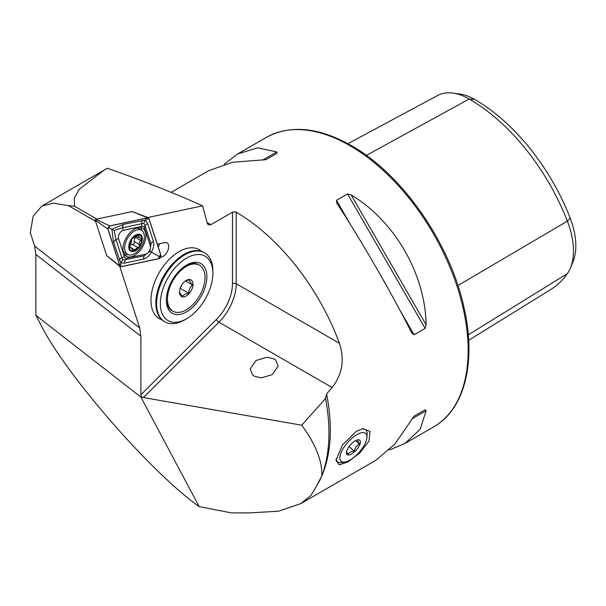 <?xml version="1.0" encoding="UTF-8"?>
<svg xmlns="http://www.w3.org/2000/svg" width="606" height="606" viewBox="0 0 606 606"><rect width="100%" height="100%" fill="white"/><g stroke="black" fill="none" stroke-linecap="round" stroke-linejoin="round"><path stroke-width="0.91" d="M179.111 251.588A39.807 22.983 -60 0 1 199.018 249.619A39.807 22.983 -60 0 1 201.306 251.285A39.807 22.983 120 0 0 199.018 249.619A39.807 22.983 120 0 0 184.482 249.089A39.807 22.983 120 0 0 154.257 283.184A39.807 22.983 120 0 0 159.211 318.567A39.807 22.983 -60 0 1 153.106 286.668A39.807 22.983 -60 0 1 179.111 251.588M274.117 358.934L267.087 357.214L256.035 360.494L250.172 368.925L252.619 375L254.225 376.159L261.262 377.886L272.306 374.606L278.177 366.175L275.73 360.1L274.117 358.934M356.479 431.169L362.865 428.722L369.993 431.343L369.024 440.986L360.002 452.78L348.291 461.742L339.224 464.847L335.982 460.363L342.557 444.827L356.479 431.169M389.264 449.985L404.778 443.577L420.109 429.374L426.139 410.709L425.147 409.747L414.095 416.133L395.067 443.834L375.955 460.212L300.796 503.609L278.54 511.222L249.596 512.888L231.439 512.903L199.162 506.601C150.205 472.036 62.956 371.342 39.731 322.604L35.845 315.302L35.845 254.452L34.633 246.089L30.3 232.712L33.186 216.198L41.799 206.063L53.555 203.146L68.531 205.676L95.551 221.273M160.658 257.27L161.317 257.126A8.052 4.643 120 0 0 168.718 246.581A8.052 4.643 120 0 0 166.688 242.726A8.052 4.643 120 0 0 164.741 242.612L157.31 244.195M411.838 333.08L414.095 334.762L425.147 328.384L426.139 324.824C425.253 273.95 394.726 221.076 351.116 194.874L347.533 193.95L336.481 200.336L336.815 203.131C361.221 240.423 391.749 293.289 411.838 333.08L411.989 333.361M199.162 506.601L140.88 397.097L141.349 396.763L140.88 394.794L216.418 319.438A34.497 19.915 120 0 0 232.469 283.706L232.469 212.206L235.31 211.858L236.219 212.198L236.219 283.706A37.155 21.452 -60 0 1 218.933 322.187L143.402 397.544L301.735 425.207C315.658 444.206 322.369 461.06 321.854 475.786L317.021 485.209A167.188 96.528 -120 0 0 326.581 393.953L332.096 387.522C342.322 374.432 344.769 359.691 339.421 343.284A167.188 96.528 -120 0 0 236.219 212.198M300.796 503.609L310.939 495.435L317.021 485.209M232.469 212.206L210.949 224.629L208.312 224.894L207.328 223.508L202.593 205.835C173.566 192.799 141.812 180.277 107.307 168.271L41.799 206.063M171.18 192.337L208.775 170.634L232.515 162.279L266.019 159.651L277.063 153.273L276.737 151.932L257.55 147.819L237.59 154L224.281 164.218M325.361 397.801L325.566 398.483A169.839 98.058 60 0 1 321.854 475.786M301.735 425.207L325.566 398.483L326.581 393.953M119.677 266.193L139.675 327.891L140.88 336.254L140.88 394.794M140.88 397.097L35.845 315.302M109.3 257.83L107.36 256.247M96.808 219.092L74.5 206.214L74.303 198.094L79.234 189.261L104.194 170.036M135.335 212.721L132.994 211.835M202.593 205.835L147.773 217.524M141.349 396.763L143.402 397.544M74.5 206.214L68.531 205.676M161.802 319.71A39.807 22.983 -60 0 1 159.211 318.567A39.807 22.983 120 0 0 161.802 319.71M158.234 247.036A6.636 3.833 120 0 0 159.454 243.741M347.92 143.675L437.63 95.498A64.266 37.102 60 0 1 452.97 93.097L459.757 94.021A59.668 34.451 60 0 1 474.816 99.505A155.734 89.915 60 0 1 570.178 218.145L567.367 221.145L457.916 285.524M468.68 340.307L550.763 289.486A160.332 92.566 60 0 0 567.367 273.617A64.266 37.102 -120 0 0 570.466 267.89L573.056 261.55A59.668 34.451 -120 0 0 570.178 218.145M452.97 93.097A64.266 37.102 60 0 1 469.18 99.005A160.332 92.566 60 0 1 567.367 221.145A64.266 37.102 -120 0 1 570.466 267.89M414.072 416.14L425.147 409.747L414.072 416.14M137.88 227.682A16.188 9.348 120 0 0 124.654 241.067A16.188 9.348 120 0 0 126.343 256.293A16.188 9.348 120 0 0 131.002 256.868A16.188 9.348 120 0 0 144.228 243.483A16.188 9.348 120 0 0 142.531 228.257A16.188 9.348 120 0 0 137.88 227.682M124.692 254.831A16.188 9.348 120 0 0 127.252 254.702A16.188 9.348 120 0 0 127.866 254.55M141.789 230.447A16.188 9.348 120 0 0 140.44 227.553M124.45 256.747A5.31 3.068 120 0 0 126.904 258.164L145.622 254.172A5.31 3.068 120 0 0 149.409 250.914A5.31 3.068 120 0 0 150.333 246.013L144.433 227.803A5.31 3.068 120 0 0 141.978 226.386L123.253 230.378A5.31 3.068 120 0 0 119.473 233.636A5.31 3.068 120 0 0 118.549 238.537L124.45 256.747L121.867 257.701L122.685 259.838L125.419 259.754L126.904 258.164M160.954 255.429L148.924 218.311L147.947 217.751L109.792 225.894L107.929 229.113L119.958 266.231L120.935 266.799L159.09 258.656L160.954 255.429M107.929 229.113L95.187 220.152L106.694 255.649L120.935 266.799M148.924 218.311L132.146 211.562L95.657 219.342L109.792 225.894M95.187 220.152L95.657 219.342M120.958 266.701L159.083 258.565A2.015 1.167 120 0 0 160.522 257.33A2.015 1.167 120 0 0 160.87 255.467L148.849 218.387A2.015 1.167 120 0 0 147.925 217.849L109.8 225.977A2.015 1.167 120 0 0 108.36 227.22A2.015 1.167 120 0 0 108.012 229.083L120.026 266.163A2.015 1.167 120 0 0 120.958 266.701L120.564 264.405L120.026 266.163M124.631 263.102A3.712 2.689 -102 0 1 125.419 259.754L144.145 255.762L149.947 251.232L150.97 243.938L145.069 225.72L143.774 223.311L122.791 227.667L114.11 230.538L111.86 229.242L123.579 224.318L145.531 220.061L147.569 223.364L153.477 241.574C154.303 244.922 153.598 248.415 151.356 252.043C149.334 255.8 146.667 258.156 143.349 259.11L124.631 263.102L120.745 262.989L113.458 241.847L111.86 229.242L108.542 227.326L109.8 225.977M143.774 223.311L145.531 220.061L147.925 217.849M122.685 259.838L120.745 262.989L120.564 264.405M149.947 251.232L158.689 256.277L159.083 258.565M114.11 230.538L115.966 239.491L118.549 238.537M136.479 236.189A1.78 1.03 -60 0 1 135.699 237.537A3.113 1.795 120 0 0 134.403 239.635A3.113 1.795 120 0 0 134.373 241.673A1.78 1.03 -60 0 1 133.941 243.65A1.78 1.03 -60 0 1 132.381 244.468A3.113 1.795 120 0 0 129.366 246.331M129.275 247.271L130.207 247.809L129.29 247.384A8.893 5.136 120 0 0 132.934 251.013L139.198 246.687L139.35 242.491L141.766 238.4A8.893 5.136 120 0 0 138.327 234.787L137.918 234.81A8.893 5.136 120 0 0 132.063 238.855L131.691 239.37A8.893 5.136 120 0 0 129.805 243.203A8.893 5.136 120 0 0 129.26 247.036L130.207 247.809L131.313 247.71L132.934 251.013A8.893 5.136 120 0 0 139.198 246.687A8.893 5.136 120 0 0 141.796 238.741M131.691 239.37L131.093 242.945L129.26 247.036M143.463 241.832A13.93 8.045 120 0 0 141.463 230.242A13.93 8.045 120 0 0 138.569 229.598A13.93 8.045 120 0 0 125.525 242.779A13.93 8.045 120 0 0 127.533 254.376A13.93 8.045 120 0 0 130.419 255.02A13.93 8.045 120 0 0 143.463 241.832M132.737 251.619A9.552 5.515 120 0 0 141.683 242.582A9.552 5.515 120 0 0 138.327 234.189A9.552 5.515 120 0 0 129.381 243.226A9.552 5.515 120 0 0 132.737 251.619M123.207 251.293A13.93 8.045 120 0 0 124.813 252.8L127.533 254.376M137.918 234.81L132.063 238.855M136.38 236.135L139.145 237.726L141.766 238.4L141.395 237.87M139.145 237.726L138.494 234.855M132.547 250.922L132.934 251.013M141.463 230.242L138.744 228.674A13.93 8.045 120 0 0 136.63 228.038M340.633 453.788A18.574 7.583 131.6 0 0 344.928 462.045A18.574 7.583 131.6 0 0 366.191 440.941A18.574 7.583 131.6 0 0 366.971 437.184A18.574 7.583 131.6 0 0 355.934 435.206A18.574 7.583 131.6 0 0 340.633 453.788M344.928 462.045L341.898 462.537A21.233 8.666 -48.4 0 1 337.512 461.643A21.233 8.666 -48.4 0 1 336.156 458.78M346.837 450.667A9.552 3.901 -48.4 0 1 357.775 439.812A9.552 3.901 -48.4 0 1 359.987 444.062A9.552 3.901 -48.4 0 1 352.109 453.621A9.552 3.901 -48.4 0 1 346.435 452.599A9.552 3.901 -48.4 0 1 346.837 450.667M358.275 439.85C357.585 440.236 357.987 441.607 359.487 443.963C356.707 445.402 355.002 447.834 354.374 451.258C351.177 451.349 349.064 452.409 348.049 454.439L346.685 451.887M362.017 428.889A21.233 8.666 -48.4 0 1 365.683 429.874A21.233 8.666 -48.4 0 1 367.1 434.123L366.971 437.184M349.071 446.554L354.374 451.258M355.654 440.57L359.487 443.963M212.888 273.261L212.888 271.087A39.807 22.983 120 0 0 204.646 252.869L203.896 252.437A39.807 22.983 120 0 0 189.36 251.899A39.807 22.983 120 0 0 182.717 255.171A39.807 22.983 120 0 0 155.871 301.674A39.807 22.983 120 0 0 164.09 321.377L164.84 321.816A39.807 22.983 120 0 0 179.368 322.347A39.807 22.983 120 0 0 184.739 319.839L186.618 318.756A37.155 21.452 120 0 0 212.888 273.261A37.155 21.452 120 0 0 191.632 255.755A37.155 21.452 120 0 0 160.832 297.523A37.155 21.452 120 0 0 181.603 321.097A37.155 21.452 120 0 0 186.618 318.756M204.646 252.869A39.807 22.983 120 0 0 190.11 252.338A39.807 22.983 120 0 0 159.886 286.433A39.807 22.983 120 0 0 164.84 321.816M182.754 313.628A28.664 16.544 120 0 0 206.51 281.404A28.664 16.544 120 0 0 190.489 263.224A28.664 16.544 120 0 0 186.618 265.027A28.664 16.544 120 0 0 166.355 300.121A28.664 16.544 120 0 0 182.754 313.628M180.08 288.57L182.224 284.282A7.961 4.598 120 0 0 182.262 284.206L182.224 284.282A7.961 4.598 120 0 1 180.785 286.759M199.51 265.223A26.535 15.324 120 0 0 187.852 265.686A26.535 15.324 120 0 0 169.233 288.88A26.535 15.324 120 0 0 172.975 311.189A26.535 15.324 120 0 0 184.633 310.726A26.535 15.324 120 0 0 203.252 287.532A26.535 15.324 120 0 0 199.51 265.223L198.382 264.572A26.535 15.324 120 0 0 186.731 265.042A26.535 15.324 120 0 0 185.853 265.481M166.37 299.235A26.535 15.324 120 0 0 171.846 310.537L172.975 311.189M185.603 280.805L189.708 279.76C189.489 280.828 190.405 282.563 192.466 284.964C190.102 287.055 188.86 289.82 188.739 293.266L184.633 294.311L182.262 296.364L179.588 292.198M185.663 296.311A9.552 5.515 120 0 0 192.973 284.994A9.552 5.515 120 0 0 186.822 280.101A9.552 5.515 120 0 0 186.239 280.404A9.552 5.515 120 0 0 179.49 292.107A9.552 5.515 120 0 0 185.663 296.311M185.451 280.919L192.466 284.964M180.368 288.433L188.739 293.266M349.935 145.682A167.188 96.528 60 0 1 459.151 293.009A167.188 96.528 60 0 1 433.525 426.972C464.969 409.398 476.627 361.282 463.863 306.909C449.925 242.794 401.96 173.952 351.26 145.546C318.688 127.184 290.38 124.472 266.345 137.403A167.188 96.528 60 0 1 349.935 145.682M210.949 224.629A167.188 96.528 -120 0 0 207.055 222.493M332.096 387.522L218.933 322.187A2.651 0.917 45.1 0 1 216.418 319.438M139.675 327.891L34.633 246.089M140.88 336.254L35.845 254.452M474.816 99.505L469.18 99.005L366.365 155.386M567.367 273.617L468.294 334.83M414.095 334.762L399.718 309.863M350.859 225.235L336.481 200.336M425.147 328.384L347.533 193.95M426.139 324.824L351.116 194.874M276.737 151.932L262.436 160.189M411.838 418.966L426.139 410.709M339.421 343.284L236.219 283.706A2.651 1.53 0 0 0 232.469 283.706M160.87 256.785L161.317 257.126M108.542 227.326L108.012 229.083M158.689 256.277L160.87 255.467M146.667 219.19L148.849 218.387M113.458 241.847L115.966 239.491L121.867 257.701A3.712 2.689 162 0 0 119.359 260.057M123.579 224.318A3.712 2.689 -102 0 0 122.791 227.667L123.253 230.378M142.304 220.326L141.509 223.675L141.978 226.386M147.569 223.364L145.069 225.72L144.433 227.803M153.477 241.574A3.712 2.689 162 0 0 150.97 243.938L150.333 246.013M143.349 259.11L144.145 255.762L145.622 254.172M135.699 237.537L140.804 240.484M137.335 235.098L138.698 235.878M134.373 241.673L139.478 244.619M132.381 244.468L137.494 247.415M131.722 248.127L134.297 249.619M433.525 426.972L404.778 443.577M266.345 137.403L237.59 154M132.267 211.562L148.447 217.774M106.762 255.747L120.23 266.655M129.313 246.559L131.313 247.71"/></g></svg>

